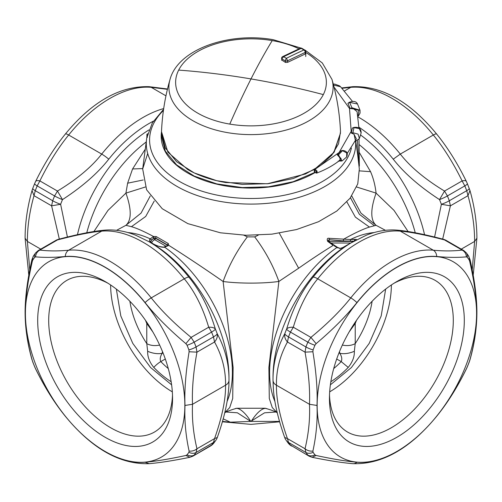<?xml version="1.0" encoding="UTF-8"?>
<svg xmlns="http://www.w3.org/2000/svg" width="502" height="502" viewBox="0 0 502 502"><rect width="100%" height="100%" fill="white"/><g stroke="black" fill="none" stroke-linecap="round" stroke-linejoin="round"><path stroke-width="0.75" d="M359.175 152.288L370.558 171.671C373.369 178.172 375.207 185.326 376.08 193.119C370.363 209.372 370.363 220.102 376.08 225.31L369.428 227.067C363.115 229.056 354.45 233.141 343.431 239.31L343.406 240.935L353.659 241.148M385.423 230.311L376.08 225.31L360.932 213.105L351.751 195.956M374.172 232.558A106.066 61.238 120 0 0 350.427 239.51L329.362 238.325L329.155 239.686L343.406 240.935M329.362 238.325C327.329 237.91 326.758 238.927 327.662 241.368L333.177 245.371C322.403 252.004 310.895 259.616 298.652 268.212L278.88 281.434L268.89 367.364L269.292 398.462L272.266 407.549L277.261 412.82M408.088 231.516L394.026 210.401L376.08 193.119L356.646 187.001M274.914 401.468A106.066 61.238 120 0 1 308.642 273.973A106.066 61.238 -60 0 1 336.898 247.517L340.356 248.446M350.365 241.155L350.427 239.51L354.33 239.366C356.571 239.278 357.054 239.536 355.774 240.132L342.979 247.455L339.804 248.59M224.739 412.82L229.734 407.555L232.708 398.469L233.11 367.395L223.12 281.49C238.764 283.655 263.889 283.661 278.88 281.434C273.144 265.495 265.081 250.642 254.696 236.888L247.354 236.862L243.821 235.2M258.197 235.2L254.696 236.888M328.327 241.236L328.001 240.653L329.155 239.686L329.243 242.02M327.662 241.368L328.371 241.606M247.354 236.862C236.95 250.642 228.868 265.52 223.12 281.49C203.523 267.905 185.389 255.844 168.722 245.315L168.264 243.533L167.417 244.876L155.513 238.004L154.152 238.086L153.537 236.511C144.174 231.478 136.808 228.203 131.442 226.684L125.92 225.316C131.631 220.121 131.637 209.39 125.92 193.119L127.621 183.192L132.566 168.967L145.015 149.577M342.979 247.455L342.653 247.988L342.979 247.455M355.334 240.734L355.654 240.169L342.828 247.511L340.343 248.44L337.564 247.411M354.33 239.366L354.431 241.104M275.767 412.016L264.541 412.82L250.736 421.416C246.325 413.93 239.015 406.695 235.118 408.684L236.768 408.258L265.232 408.258L266.882 408.684C262.872 406.946 256.133 413.322 251.264 421.41M251.264 421.416L279.532 421.41M93.912 231.516L107.974 210.401L125.92 193.119L145.354 187.001M116.577 230.311L125.92 225.316L141.062 213.105L150.249 195.962M168.264 243.533L156.222 236.58L153.537 236.511L150.224 238.87C146.785 241.506 156.291 246.997 164.574 247.153L168.446 245.56L167.612 245.88L167.417 244.876L167.756 245.509M446.234 240.445L463.691 250.523L462.122 250.078L443.348 239.259A11.678 11.678 0 0 1 446.234 240.445L444.527 239.918C425.163 234.88 410.416 231.949 400.295 231.133A11.678 9.212 95.1 0 0 397.207 230.142L397.207 230.142C387.155 229.326 376.858 231.02 366.303 235.231L350.44 243.194A109.486 63.214 -60 0 0 313.323 275.567A109.486 63.214 120 0 0 273.019 377.284L273.019 380.441C272.824 364.301 276.746 348.727 284.785 333.704A11.678 2.529 21 0 0 288.518 336.911L287.445 341.994C285.155 339.283 284.27 336.522 284.785 333.704A127.364 73.537 120 0 1 286.642 329.023C292.942 308.228 301.758 290.934 313.097 277.154A11.678 2.466 38.8 0 1 317.722 278.805L350.766 297.881C340.563 310.763 327.273 323.928 310.901 337.382L316.109 343.663C332.713 329.651 346.317 315.965 356.909 302.587A7.787 1.644 -141.2 0 0 350.766 297.881A116.771 67.419 120 0 1 433.333 250.209L400.295 231.133A116.771 67.419 120 0 0 317.722 278.805C307.249 291.505 299.11 307.644 293.306 327.222C289.999 327.097 287.778 327.693 286.642 329.023L286.642 329.023A11.678 2.159 22.4 0 0 290.432 332.098A130.784 75.507 120 0 0 288.518 336.911L305.931 346.964L305.034 352.147L312.897 351.758C316.273 372.54 317.647 390.437 317 405.447L309.477 404.286L276.445 385.21C276.194 399.178 279.865 416.98 287.445 438.604L284.684 437.468C278.177 419.076 274.406 402.993 273.37 389.232L273.019 380.441C273.207 382.499 274.343 384.086 276.445 385.21C276.194 370.2 279.865 355.792 287.445 341.994L305.034 352.147C308.655 372.409 310.136 389.784 309.477 404.286C310.136 418.781 308.655 433.602 305.034 448.763C307.287 450.595 309.903 451.373 312.897 451.091C316.273 435.648 317.647 420.431 317 405.447M226.201 412.029L237.377 412.788L250.736 421.41M250.736 421.416L230.318 422.188L222.468 421.41M167.254 245.779A1.167 0.671 -60 0 0 167.411 245.152L155.513 238.281L156.222 236.58M147.356 135.233L146.923 134.26L146.879 137.247M165.302 359.012L160.803 361.597C159.718 359.306 160.176 356.552 162.171 353.339C157.716 354.155 152.884 353.477 147.663 351.306L146.779 343.613A11.678 6.739 180 0 0 159.636 345.037M349.166 331.91L355.221 323.489A50.602 29.216 120 0 0 356.489 320.358M339.484 351.645L339.829 353.339C341.824 356.552 342.282 359.306 341.197 361.597L336.698 359.012M286.077 440.204A11.678 9.193 -34.5 0 0 288.518 442.444A130.784 75.507 120 0 0 290.432 445.048L309.05 456.149L290.432 445.048A11.678 9.287 -38.1 0 1 288.248 443.159L286.077 440.204A11.678 11.678 0 0 1 284.684 437.468M127.828 232.558A106.066 61.238 -120 0 1 150.224 238.87L151.372 240.119L150.769 242.115C153.857 244.989 163.056 248.283 164.242 246.915L167.768 245.44M167.473 246.005L168.446 245.56M164.028 247.423L164.574 247.153L164.028 247.423M434.581 237.038L441.377 204.289A11.678 2.529 -21 0 0 449.315 200.75L450.394 205.833L441.377 204.289A127.364 73.537 60 0 0 439.514 199.601C419.641 186.644 404.217 173.171 393.248 159.178A113.352 65.442 60 0 0 391.598 157.157A113.352 65.442 60 0 0 359.005 127.251M151.372 240.119L153.926 238.186L153.085 236.693M154.152 238.086L153.926 238.249A9.607 5.547 0 0 0 150.613 241.926M166.162 246.319L154.685 239.692A1.167 0.671 -60 0 0 155.513 238.281L153.926 238.249A1.167 0.621 -116.3 0 0 154.685 239.692A8.44 4.869 0 0 0 151.773 242.912M153.411 121.145A113.352 65.442 -60 0 0 108.752 159.178C97.771 173.177 82.353 186.65 62.486 199.601L62.486 199.601A11.678 2.159 -157.6 0 1 54.592 195.943L57.473 191.061L62.486 199.601A127.364 73.537 -60 0 0 60.623 204.289A11.678 2.529 -159 0 1 52.685 200.75A130.784 75.507 -60 0 1 54.592 195.943L37.179 185.891L39.878 180.908C37.286 180.337 35.843 180.601 35.554 181.686M67.419 237.038L60.623 204.289L51.606 205.833L52.685 200.75L35.272 190.697L34.017 195.673L32.034 190.528C27.453 206.655 25.138 222.549 25.1 238.212L27.378 241.418L40.731 249.124M147.287 135.295L147.055 136.368M147.393 137.322L146.779 137.146M168.277 368.556A74.07 42.764 -120 0 1 160.803 361.597A11.678 3.828 -44.2 0 0 153.775 367.414C149.483 362.086 147.444 356.715 147.663 351.306M152.834 331.91L146.779 323.489L146.779 343.613A67.35 38.886 -120 0 1 129.886 301.269M342.364 345.037A11.678 6.739 0 0 0 355.221 343.613L354.337 351.306C354.556 356.715 352.523 362.086 348.225 367.414L341.197 361.597A74.07 42.764 120 0 1 333.723 368.556M338.994 352.862L339.829 353.339C344.284 354.155 349.116 353.477 354.337 351.306M287.445 438.604L288.518 442.444L305.931 452.497L305.034 448.763L287.445 438.604M293.306 327.222L290.432 332.098L307.839 342.151L310.901 337.382L293.306 327.222M466.446 256.861C457.429 257.645 447.527 257.526 436.727 256.503A7.787 6.137 -84.9 0 0 433.333 250.209C443.743 251.188 453.337 251.144 462.122 250.078C464.714 251.471 466.157 253.736 466.446 256.861L467.249 257.306A7.787 6.193 -38.1 0 0 466.27 252.776L463.785 250.58M469.665 261.247C474.29 281.315 476.611 298.659 476.636 313.286L476.9 312.093C476.844 297.171 474.572 279.708 470.079 259.703L469.665 261.247L469.1 259.829A7.787 6.131 -34.5 0 0 468.36 255.618L466.27 252.776M470.073 259.685L468.36 255.618M476.9 312.144C476.862 327.806 474.547 343.701 469.966 359.834L469.665 360.58C474.29 344.416 476.611 328.653 476.636 313.286M436.652 416.309C447.533 402.924 457.435 387.136 466.358 368.957L466.446 368.675C457.429 387.073 447.527 402.899 436.727 416.145A112.881 65.172 -60 0 1 435.083 418.153A112.881 65.172 -60 0 1 356.909 462.223A7.787 6.137 95.1 0 1 352.824 463.679L352.824 463.679C381.972 464.557 409.908 448.769 436.652 416.309L436.727 416.145M188.903 277.154C200.242 290.947 209.058 308.234 215.358 329.023L215.358 329.023A11.678 2.159 157.6 0 1 211.568 332.098L208.694 327.222C212.001 327.097 214.222 327.693 215.358 329.023A127.364 73.537 -120 0 1 217.215 333.704A11.678 2.529 159 0 1 213.482 336.911A130.784 75.507 -120 0 0 211.568 332.098L194.161 342.151L191.099 337.382L185.891 343.663C169.281 329.645 155.676 315.953 145.091 302.587A7.787 1.644 -38.8 0 1 151.234 297.881A116.771 67.419 -120 0 0 68.667 250.209C58.251 251.188 48.656 251.144 39.878 250.078C37.286 251.471 35.843 253.736 35.554 256.861C44.565 257.645 54.473 257.526 65.273 256.503A7.787 6.137 -95.1 0 1 68.667 250.209L101.705 231.133A11.678 9.212 84.9 0 1 104.792 230.142L104.792 230.142C114.845 229.326 125.142 231.02 135.697 235.231L148.83 241.613A113.352 65.442 -120 0 1 188.903 277.154A11.678 2.466 141.2 0 0 184.278 278.805A116.771 67.419 -120 0 0 101.705 231.133C91.59 231.949 76.844 234.873 57.473 239.918L58.652 239.259C78.13 234.152 93.51 231.115 104.792 230.142M148.83 241.613L151.56 243.194A109.486 63.214 60 0 1 228.981 377.284L228.981 380.441C229.176 364.301 225.254 348.727 217.215 333.704C217.73 336.522 216.845 339.283 214.555 341.994L213.482 336.911L196.069 346.964L196.966 352.147L189.103 351.758C185.727 372.54 184.353 390.437 185 405.447L192.523 404.286L225.555 385.21C225.806 370.2 222.135 355.792 214.555 341.994L196.966 352.147C193.345 372.409 191.864 389.784 192.523 404.286C191.864 418.781 193.345 433.602 196.966 448.763L196.069 452.497L213.482 442.444L214.555 438.604L217.316 437.468C225.166 415.392 229.05 396.385 228.981 380.441C228.793 382.499 227.651 384.086 225.555 385.21C225.806 399.178 222.135 416.98 214.555 438.604L196.966 448.763C194.713 450.595 192.097 451.373 189.103 451.091C185.727 435.648 184.353 420.431 185 405.447M469.966 190.528L467.343 183.588A7.787 1.437 157.6 0 1 464.821 185.891L447.407 195.943L444.527 191.061L439.514 199.601A11.678 2.159 -22.4 0 0 447.407 195.943A130.784 75.507 60 0 1 449.315 200.75L466.728 190.697L467.983 195.673L469.966 190.528C474.547 206.655 476.862 222.549 476.9 238.212L474.622 241.418L461.269 249.124M330.379 384.833L351.387 367.558L369.196 343.418L381.2 315.927L385.655 289.096M116.345 289.096L120.8 315.927L132.804 343.418L150.613 367.558L171.615 384.833M145.511 320.358A50.602 29.216 -120 0 0 146.779 323.489M309.169 456.211L312.1 457.291C328.534 460.629 342.113 462.762 352.824 463.679M312.106 457.291L316.109 455.471C332.719 459.073 346.324 461.325 356.909 462.223M312.897 351.758L313.091 349.9A126.893 73.261 -60 0 1 314.942 345.238L316.109 343.663M316.109 455.471L314.942 454.825A126.893 73.261 -60 0 1 313.091 452.296L312.897 451.091M435.096 418.116A112.743 65.091 -60 0 1 326.915 443.925A112.743 65.091 -60 0 1 358.654 300.679A112.743 65.091 -60 0 1 466.835 274.876A112.743 65.091 -60 0 1 435.096 418.116M469.665 360.58L469.1 362.224A126.893 73.261 -60 0 1 467.249 366.887L466.446 368.675M329.67 391.842A87.58 50.564 120 0 0 359.131 366.077A87.58 50.564 120 0 0 391.372 284.973M110.628 284.973A87.58 50.564 -120 0 0 172.33 391.842M364.546 309.728A95.361 55.057 120 0 0 329.444 398.331A95.361 55.057 120 0 0 429.204 409.067A95.361 55.057 120 0 0 462.21 302.411A95.361 55.057 120 0 0 396.875 281.534A95.361 55.057 120 0 0 364.546 309.728M213.752 443.159A11.678 11.678 0 0 1 210.401 446.071L211.568 445.048A130.784 75.507 -120 0 0 213.482 442.444A11.678 9.193 -145.5 0 0 215.923 440.204L213.752 443.159A11.678 9.287 -141.9 0 1 211.568 445.048L192.837 456.211M469.213 188.288A7.787 1.688 159 0 1 466.728 190.697A130.784 75.507 60 0 0 464.821 185.891L462.122 180.908C464.714 180.337 466.157 180.601 466.446 181.686M57.473 239.918L55.766 240.445L38.309 250.523L39.878 250.078L57.473 239.918M329.5 395.049A87.58 50.564 120 0 0 347.579 432.065A87.58 50.564 120 0 0 421.059 401.832A87.58 50.564 120 0 0 435.159 280.373A87.58 50.564 120 0 0 394.064 283.222M107.936 283.222A87.58 50.564 -120 0 0 80.941 276.326A87.58 50.564 -120 0 0 66.841 280.373A87.58 50.564 -120 0 0 61.056 370.457A87.58 50.564 -120 0 0 140.322 436.119A87.58 50.564 -120 0 0 154.421 432.065A87.58 50.564 -120 0 0 172.5 395.049M189.894 457.291L185.891 455.471C169.281 459.073 155.676 461.325 145.091 462.223A112.881 65.172 60 0 1 143.446 462.342A112.881 65.172 60 0 1 65.273 416.145A7.787 1.644 141.2 0 0 65.348 416.309A7.787 1.644 141.2 0 0 65.53 416.434M145.091 462.223L149.176 463.679C120.028 464.557 92.092 448.769 65.348 416.309C54.467 402.924 44.565 387.136 35.642 368.957L35.554 368.675C44.571 387.073 54.473 402.899 65.273 416.145M35.554 368.675L34.751 366.887A126.893 73.261 60 0 1 32.9 362.224A7.787 1.688 159 0 1 32.787 362.067L32.335 360.58C27.71 344.416 25.389 328.653 25.364 313.286L25.1 312.093C25.156 297.171 27.428 279.708 31.921 259.703L32.335 261.247C27.71 281.315 25.389 298.659 25.364 313.286M38.221 250.573L35.73 252.776L33.64 255.618A7.787 6.131 -145.5 0 0 32.9 259.829A126.893 73.261 60 0 1 34.751 257.306L35.554 256.861M137.454 446.397A95.361 55.057 -120 0 0 172.556 398.331A95.361 55.057 -120 0 0 105.125 281.534A95.361 55.057 -120 0 0 72.796 272.404A95.361 55.057 -120 0 0 45.946 362.563A95.361 55.057 -120 0 0 137.454 446.397M32.335 261.247L32.9 259.829M32.9 362.224L32.335 360.58M143.346 462.248A112.743 65.091 60 0 1 35.165 363.141A112.743 65.091 60 0 1 66.904 256.547A112.743 65.091 60 0 1 175.085 355.654A112.743 65.091 60 0 1 143.346 462.248M189.103 451.091L188.909 452.296A126.893 73.261 60 0 1 187.058 454.825L185.891 455.471M185.891 343.663L187.058 345.238A126.893 73.261 60 0 1 188.909 349.9L189.103 351.758M359.081 167.072L357.449 140.792M355.774 141.445L357.531 153.631M147.695 153.499L142.675 168.961L146.609 189.8L162.24 208.725L187.804 223.616L220.447 232.802L246.018 235.269L271.871 234.164L296.531 229.552L318.594 221.696L336.798 211.041L350.107 198.196L357.763 183.901L359.325 168.961L357.543 153.706M315.08 172.55L314.302 172.004L314.302 170.184L314.854 169.205L334.207 152.087L340.525 132.955L333.711 152.733L314.302 169.507L293.199 178.543L268.463 183.65L242.228 184.397L216.738 180.707L194.205 172.914L176.56 161.669L165.327 147.958L161.475 132.955L161.475 136.136L165.327 151.14L176.56 164.851L194.205 176.089L216.738 183.889L242.228 187.572L268.463 186.826L293.199 181.718L314.603 172.506M314.302 172.004L314.854 172.343L314.302 172.004M314.854 169.205L314.679 170.278L316.291 171.496L316.291 172.556L314.679 172.343L314.679 170.278L314.302 170.184M334.043 87.091L349.499 108.482L351.193 131.348L339.126 152.52L315.08 169.262M314.434 172.355A89.218 51.511 0 0 0 314.44 172.355L316.655 173.121L317.069 172.795L317.069 171.132L315.206 169.293L314.817 170.316M333.516 85.02L340.563 86.746L352.448 101.373M339.333 160.678L339.371 160.646C332.933 165.654 325.359 169.808 316.649 173.121M338.856 160.935C340.481 159.918 340.488 158.456 338.856 156.542C342.063 158.889 342.063 160.358 338.856 160.935M346.637 157.007L346.681 156.969C348.112 153.054 346.807 150.901 342.778 150.5L341.234 150.732L337.294 154.817L338.856 156.542M342.251 150.518L342.684 150.525M355.215 141.545L359.401 138.552L358.089 134.116L352.862 132.729L354.036 127.627L352.379 128.041L351.274 133.03L354.048 134.241L356.357 138.891L347.29 153.311M352.379 128.041L354.029 127.452M350.233 108.532L351.977 107.773L349.63 102.464L347.905 103.356L350.233 108.532L353.678 108.909L357.066 111.601L358.936 128.066M347.905 103.356L349.342 102.32L357.512 104.002C356.207 101.335 353.496 100.758 349.373 102.27L348.915 102.508L349.63 102.464M317.069 171.132L316.291 171.496M317.069 172.795L316.291 172.556M338.179 155.884L338.473 154.848L342 160.998L346.681 156.969L346.731 152.984L342.527 150.688L342.922 150.55L341.234 150.732M342.527 150.688L338.473 154.848L337.294 154.817M351.274 133.03L352.862 132.729L352.962 133.758M354.036 127.627L359.344 128.581L361.145 132.861C361.057 128.663 358.692 126.843 354.054 127.408L353.446 127.558M358.277 116.219L360.078 113.069L360.016 110.233L351.977 107.773L352.46 108.752M225.793 182.552L267.453 183.763L305.536 173.943L320.577 165.484L331.784 155.231L338.549 143.754L340.5 131.681C339.722 113.828 336.88 96.409 331.979 79.416A82.096 47.401 0 0 1 227.889 132.697A82.096 47.401 0 0 1 192.95 120.737A82.096 47.401 0 0 1 170.021 79.416C165.12 96.409 162.278 113.828 161.5 131.681L167.875 152.144L187.698 169.507C198.503 175.694 211.204 180.042 225.793 182.552M305.555 53.764L305.555 52.898L305.743 53.344M305.555 52.898L305.172 54.015L287.652 62.33L285.443 62.443L281.578 59.87M305.743 56.538L305.743 51.618A1.945 1.123 180 0 1 305.718 51.8A1.945 1.123 180 0 1 305.172 52.415L305.172 54.015M305.743 51.624A1.945 1.945 0 0 0 305.26 50.338L301.614 48.167L301.187 48.361L303.948 49.955A685.061 395.52 120 0 0 286.378 58.301L287.652 60.729A1.945 1.123 180 0 1 286.604 61.043A1.945 1.123 180 0 1 285.443 60.949L281.773 58.834A1.945 1.123 180 0 1 281.578 58.351A1.945 1.123 180 0 1 281.609 58.163M305.26 50.338L303.948 49.955A1.945 1.236 -114.4 0 1 305.172 52.415L287.652 60.729L287.652 62.33M285.443 62.443L285.443 60.949A1.945 0.653 -73.3 0 1 286.378 58.301L283.617 56.707L301.187 48.361L300.24 48.255L282.664 56.607A1.945 1.199 63.6 0 1 283.617 56.707L281.773 58.834L281.773 60.322M374.379 225.705L359.394 214.323L350.459 197.744M369.428 227.067L355.385 217.121L346.926 201.98M298.652 268.212L279.319 233.166M334.087 245.779L337.808 247.925M370.558 171.671L359.476 170.875M132.566 168.967L142.712 168.578M353.17 241.613A113.352 65.442 120 0 0 314.741 275.127A113.352 65.442 120 0 0 313.097 277.154M328.314 241.23L337.582 247.417M359.081 144.526A106.066 61.238 60 0 1 380.56 165.898A106.066 61.238 60 0 1 415.229 232.765M353.151 241.406L329.243 241.406A1.167 0.659 177.1 0 0 328.647 241.518M127.621 183.192L143.221 179.973M131.442 226.684L145.699 216.475L154.239 201.045M86.771 232.771A106.066 61.238 -60 0 1 146.12 142.035M227.086 401.468A106.066 61.238 -120 0 0 164.574 247.153M360.593 135.007A109.486 63.214 -120 0 1 387.557 160.747A109.486 63.214 60 0 1 424.548 234.691M350.145 243.018L330.492 243.018M148.925 129.943A109.486 63.214 120 0 0 77.452 234.691M147.682 133.752L146.923 134.26M163.006 352.862L162.171 353.339L162.516 351.645M223.189 418.831L230.318 422.188M153.775 367.414A77.866 44.954 -120 0 0 171.157 381.727M372.114 301.269A67.35 38.886 120 0 1 355.221 343.613L355.221 323.489M330.843 381.727A77.866 44.954 120 0 0 348.225 367.414M313.091 452.296A7.787 6.131 145.5 0 1 305.931 452.497A130.784 75.507 120 0 0 307.839 455.101A7.787 6.193 141.9 0 0 314.942 454.825M314.942 345.238A7.787 1.437 -157.6 0 1 307.839 342.151A130.784 75.507 120 0 0 305.931 346.964A7.787 1.688 -159 0 0 313.091 349.9M356.909 302.587A112.881 65.172 -60 0 1 358.553 300.572A112.881 65.172 -60 0 1 436.727 256.503M467.249 257.306A126.893 73.261 -60 0 1 469.1 259.829M467.249 366.887A7.787 1.437 22.4 0 0 467.343 366.767L469.213 362.067A7.787 1.688 21 0 1 469.1 362.224M442.67 239.084L450.394 205.833L467.983 195.673C472.407 211.298 474.616 226.54 474.622 241.418L472.231 269.932M344.629 90.881L350.766 87.335A116.771 67.419 60 0 1 433.333 135.007C443.749 147.776 453.344 163.075 462.122 180.908L444.527 191.061C425.156 179.321 410.41 166.997 400.295 154.083L393.248 159.178M358.453 117.161A116.771 67.419 60 0 1 400.295 154.083L433.333 135.007C435.378 133.858 436.508 133.595 436.727 134.216M108.752 159.178A11.678 2.466 -141.2 0 0 101.705 154.083A116.771 67.419 -60 0 1 163.696 108.57M101.705 154.083C91.584 167.003 76.837 179.327 57.473 191.061L39.878 180.908C48.663 163.062 58.257 147.764 68.667 135.007L101.705 154.083M59.33 239.084L51.606 205.833L34.017 195.673C29.593 211.298 27.384 226.54 27.378 241.418L29.769 269.932M184.278 278.805C194.757 291.511 202.896 307.657 208.694 327.222L191.099 337.382C174.721 323.922 161.431 310.757 151.234 297.881L184.278 278.805M342.138 88.277L350.766 87.335A7.787 6.137 84.9 0 1 352.824 86.677L352.824 86.677C381.972 85.798 409.908 101.586 436.652 134.047C447.539 147.444 457.441 163.225 466.358 181.398L467.343 183.588M165.955 95.838L151.234 87.335L167.404 89.325M149.176 86.677L151.234 87.335A116.771 67.419 120 0 0 68.667 135.007A7.787 1.644 38.8 0 0 65.348 134.047C92.092 101.586 120.028 85.798 149.176 86.677L167.492 88.98M35.272 190.697A130.784 75.507 -60 0 1 37.179 185.891A7.787 1.437 22.4 0 1 34.657 183.588L32.787 188.288A7.787 1.688 21 0 0 35.272 190.697M188.909 349.9A7.787 1.688 -21 0 0 196.069 346.964A130.784 75.507 -120 0 0 194.161 342.151A7.787 1.437 -22.4 0 1 187.058 345.238M187.058 454.825A7.787 6.193 38.1 0 0 194.161 455.101A130.784 75.507 -120 0 0 196.069 452.497A7.787 6.131 34.5 0 1 188.909 452.296M65.273 256.503A112.881 65.172 60 0 1 66.917 256.39A112.881 65.172 60 0 1 145.091 302.587M34.751 366.887A7.787 1.437 157.6 0 1 34.657 366.767L32.787 362.067M34.751 257.306A7.787 6.193 -141.9 0 1 35.73 252.776M359.338 166.143L359.024 139.299L359.325 166.03M163.589 109.31L152.338 122.877L146.741 138.063A104.705 60.453 0 0 0 221.52 201.647A104.705 60.453 0 0 0 355.636 141.476M163.426 110.427A101.404 58.546 0 0 0 222.449 196.125A101.404 58.546 0 0 0 351.413 148.109M161.493 131.894A89.82 51.857 0 0 0 225.712 185.972A89.82 51.857 0 0 0 314.817 172.701M355.479 140.974L354.048 134.241M358.158 115.673L358.867 110.358L353.678 108.909M299.035 48.807A75.375 43.517 0 0 0 272.222 40.587A75.375 43.517 0 0 0 178.674 70.092A75.375 43.517 0 0 0 229.778 124.101A75.375 43.517 0 0 0 323.326 94.596A75.375 43.517 0 0 0 305.743 52.428M323.326 94.596A681.17 533.676 -153.1 0 0 251 78.927A681.17 156.586 99.6 0 1 272.222 40.587M229.778 124.101A681.17 156.586 -80.4 0 1 251 78.927A681.17 533.676 26.9 0 0 178.674 70.092M224.683 412.845C226.415 411.59 230.431 410.065 236.724 408.27M277.317 412.845C275.585 411.59 271.569 410.065 265.276 408.27M397.207 230.142C408.496 231.115 423.876 234.152 443.348 239.259M279.639 421.787L251 424.378L222.361 421.787M288.248 443.159A11.678 11.678 0 0 0 291.599 446.071M469.966 359.834L469.213 362.067M467.343 366.767L466.358 368.957M215.923 440.204A11.678 11.678 0 0 0 217.316 437.468M473.204 275.178L476.9 238.262M58.652 239.259A11.678 11.678 0 0 0 55.766 240.445M341.787 87.925L352.824 86.677M34.657 183.588L35.642 181.398C44.565 163.219 54.467 147.437 65.348 134.047M28.796 275.178L25.1 238.262M210.401 446.071L192.95 456.149L189.9 457.291C173.46 460.629 159.887 462.762 149.176 463.679M32.034 359.834C27.453 343.701 25.138 327.806 25.1 312.144M32.787 188.288L32.034 190.528M35.642 368.957L34.657 366.767M31.921 259.703L33.64 255.618M146.741 138.063L142.675 168.961M340.563 86.746L339.459 85.823L334.69 84.072L333.29 84.148M338.21 161.117L342 160.991M359.401 138.546L361.145 132.867M360.016 110.233L357.512 104.002M170.021 79.416C178.172 49.027 229.201 31.783 273.276 39.702L300.993 48.085A1.945 1.945 0 0 0 300.24 48.255M305.021 50.081L322.309 62.963L331.979 79.416M282.664 56.607A1.945 1.945 0 0 0 281.578 58.345M301.614 48.167A1.945 1.945 0 0 0 300.993 48.085"/></g></svg>
